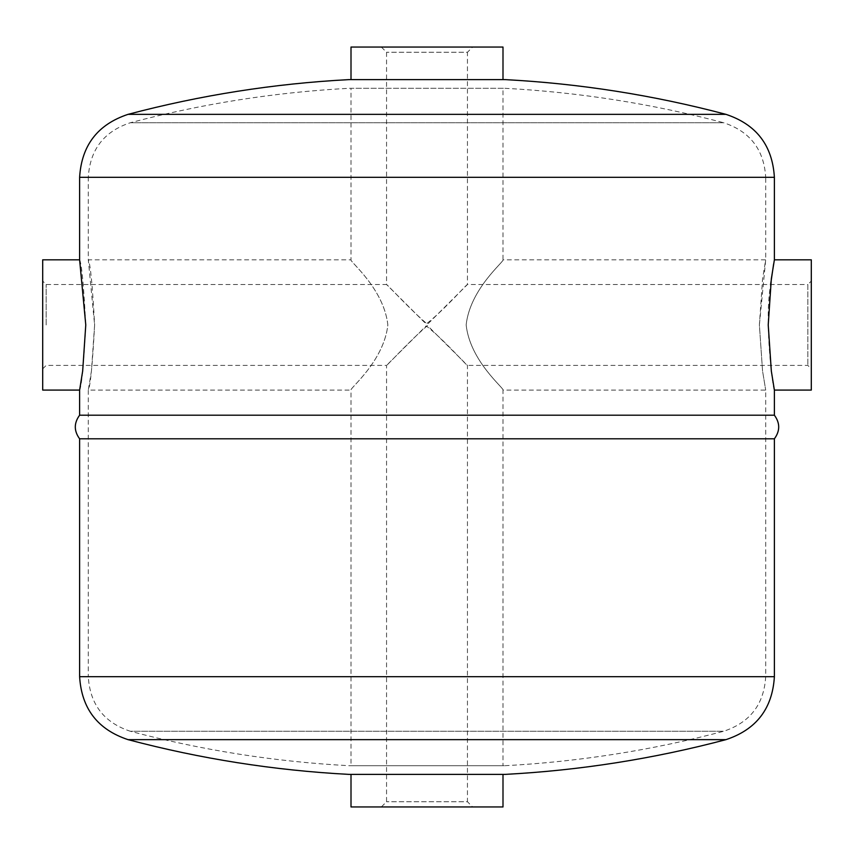 <?xml version="1.0" encoding="UTF-8"?>
<svg xmlns="http://www.w3.org/2000/svg" width="854" height="854" viewBox="0 0 854 854"><rect width="100%" height="100%" fill="white"/><g stroke="black" fill="none" stroke-linecap="round" stroke-linejoin="round"><path stroke-width="0.64" stroke-dasharray="4.27 3.2" d="M774.386 415.204L79.614 415.204M79.614 259.819C81.642 263.64 83.703 285.353 85.774 324.958C83.703 364.551 81.642 386.264 79.614 390.086M774.386 390.086C773.596 392.787 763.764 323.901 770.618 284.499M773.639 263.929L774.386 259.819M774.386 438.796L79.614 438.796M472.657 47.045L381.343 47.045L472.657 47.045L467.448 52.254L386.552 52.254L467.448 52.254L467.448 284.499L427.491 324.306C409.546 308.988 387.844 285.055 386.552 284.499L426.189 324.05C444.251 309.959 466.135 284.702 467.448 284.499L807.831 284.499L807.831 365.405L807.831 284.499L811.3 281.03L811.3 368.875L811.3 281.03M505.162 774.386L348.838 774.386M502.995 774.386L351.005 774.386L502.995 774.386M351.005 79.614L502.995 79.614L351.005 79.614M505.162 79.614L348.838 79.614M351.005 47.045L502.995 47.045M351.005 806.955L502.995 806.955M472.657 806.955L381.343 806.955L472.657 806.955L467.448 801.746L386.552 801.746L467.448 801.746L467.448 365.405L427.491 325.598C409.546 340.917 387.844 364.85 386.552 365.405L426.189 325.865C444.251 339.945 466.135 365.213 467.448 365.405L807.831 365.405L811.3 368.875M42.7 259.819L42.7 390.086M811.3 259.819L811.3 390.086M46.169 324.958L46.169 284.499L46.169 324.958M502.995 88.293L351.005 88.293L502.995 88.293L502.995 259.819C504.661 261.281 470.212 288.46 466.145 324.862C470.063 361.381 504.714 388.655 502.995 390.086C504.682 388.623 470.095 361.402 466.145 324.894C470.191 288.46 504.629 261.335 502.995 259.819L765.707 259.819L762.558 278.906L759.387 324.926L762.558 371.01L765.707 390.086L762.558 371.042L759.387 324.99L765.707 259.819L765.707 177.312L88.293 177.312C89.98 149.653 103.974 131.463 130.278 122.752C202.024 103.75 274.956 92.264 349.072 88.293L504.927 88.293L349.072 88.293M351.005 765.707L502.995 765.707L351.005 765.707L351.005 390.086C349.329 388.623 383.852 361.434 387.855 324.968C383.852 288.46 349.329 261.292 351.005 259.819C349.361 261.356 383.82 288.385 387.855 324.958C383.862 361.423 349.339 388.613 351.005 390.086L88.293 390.086L91.442 370.988L94.613 324.936L88.293 259.819C90.385 263.64 92.488 285.343 94.613 324.958C92.488 364.551 90.385 386.264 88.293 390.086L88.293 676.688L765.707 676.688L88.293 676.688C89.98 704.347 103.974 722.537 130.278 731.248L723.722 731.248L130.278 731.248C202.024 750.25 274.956 761.736 349.072 765.707L504.927 765.707L349.072 765.707M504.927 88.293C579.044 92.264 651.976 103.75 723.722 122.752L130.278 122.752L723.722 122.752C750.025 131.463 764.02 149.653 765.707 177.312L88.293 177.312L88.293 259.819L351.005 259.819L351.005 88.293M504.927 765.707C579.044 761.736 651.976 750.25 723.722 731.248C750.025 722.537 764.02 704.347 765.707 676.688L765.707 390.086L502.995 390.086L502.995 765.707M774.386 177.312L79.614 177.312M774.386 676.688L79.614 676.688M725.953 739.649L128.047 739.649M725.953 114.351L128.047 114.351M381.343 47.045L386.552 52.254L386.552 284.499L46.169 284.499L42.7 281.03M42.7 368.875L46.169 365.405L386.552 365.405L386.552 801.746L381.343 806.955"/><path stroke-width="1.28" d="M128.047 114.351L725.953 114.351C653.545 95.178 579.951 83.596 505.162 79.614L348.838 79.614C274.049 83.596 200.455 95.178 128.047 114.351C97.698 124.417 81.557 145.393 79.614 177.312L79.614 259.819L42.7 259.819L42.7 390.086L79.614 390.086L82.678 370.999L85.774 324.936L79.614 259.819M79.614 390.086L79.614 415.204L774.386 415.204C780.14 423.061 780.14 430.928 774.386 438.796L774.386 676.688L79.614 676.688L79.614 438.796L774.386 438.796M774.386 390.086L811.3 390.086L811.3 259.819L774.386 259.819L771.322 278.906L768.226 324.926L771.322 371.01L774.386 390.086L774.386 415.204M770.618 284.499L773.639 263.929M128.047 739.649L725.953 739.649C653.545 758.822 579.951 770.404 505.162 774.386L348.838 774.386C274.049 770.404 200.455 758.822 128.047 739.649C97.698 729.583 81.557 708.606 79.614 676.688M502.995 79.614L502.995 47.045L351.005 47.045L351.005 79.614M502.995 774.386L502.995 806.955L351.005 806.955L351.005 774.386M79.614 438.796C73.86 430.928 73.86 423.072 79.614 415.204M79.614 177.312L774.386 177.312L774.386 259.819M725.953 739.649C756.302 729.594 772.443 708.606 774.386 676.688M774.386 177.312C772.454 145.404 756.302 124.417 725.953 114.351"/></g></svg>
